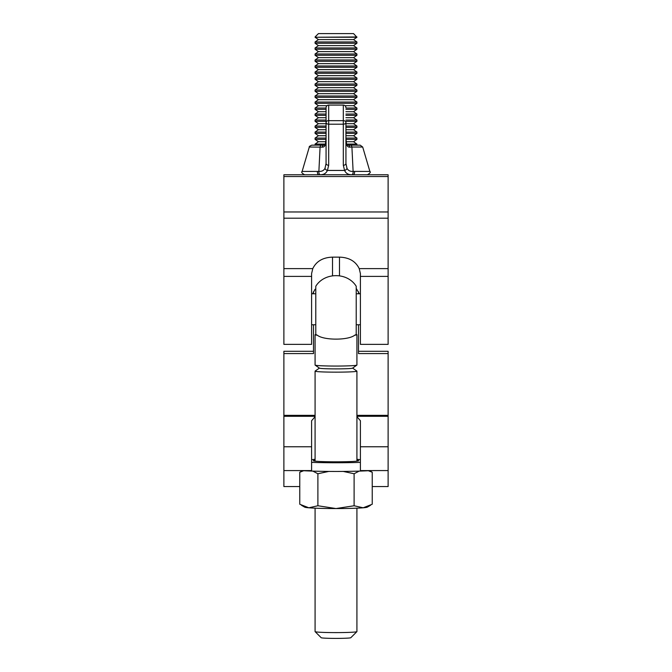 <?xml version="1.0" encoding="UTF-8"?>
<svg xmlns="http://www.w3.org/2000/svg" width="672" height="672" viewBox="0 0 672 672"><rect width="100%" height="100%" fill="white"/><g stroke="black" fill="none" stroke-linecap="round" stroke-linejoin="round"><path stroke-width="1.01" d="M283.886 276.394L311.598 276.394L311.598 344.375L283.886 344.375L283.886 174.779L388.114 174.779L388.114 344.375L360.402 344.375L360.402 273.563L359.218 268.624L388.114 268.624M315.059 289.271L312.623 293.782M339.486 275.78L339.486 257.141L332.514 257.141L332.514 275.78M339.486 257.141C349.062 257.435 355.648 261.265 359.218 268.624M311.598 276.394L311.598 273.563L312.782 268.624C316.327 261.282 322.904 257.452 332.514 257.141M359.377 293.782L356.219 288.38M356.916 416.699L360.402 420.731L360.402 470.576L388.114 470.568L388.114 486.562L372.229 486.562M360.402 459.917A24.402 1.176 0 0 0 356.916 459.312M358.487 324.761L358.487 353.581L388.114 353.581L388.114 470.576M313.513 324.761L313.513 353.581L283.886 353.581L283.886 486.562L299.771 486.562M358.487 291.724L358.487 293.782M313.513 293.782L313.513 291.724M283.886 470.576L311.598 470.576L311.598 420.731L315.084 416.699M315.084 416.296L283.886 416.296M388.114 353.581L388.114 351.28L358.487 351.28M313.513 351.28L283.886 351.28L283.886 353.581M388.114 416.296L356.916 416.296M315.084 459.312A24.402 1.176 0 0 0 311.598 459.917M319.402 368.096L315.134 371.078A20.916 1.008 0 0 0 315.084 371.146A20.916 1.008 0 0 0 336 372.154A20.916 1.008 0 0 0 356.916 371.146A20.916 1.008 0 0 0 356.866 371.078L352.598 368.096M356.916 371.146L356.916 461.152M356.916 508.166L356.916 631.596A20.916 1.008 0 0 1 356.891 631.646A20.916 1.008 0 0 1 336 632.604A20.916 1.008 0 0 1 315.109 631.646A20.916 1.008 0 0 1 315.084 631.596L315.084 508.166M315.084 371.146L315.084 461.152M356.219 311.548L356.219 286.264C347.474 272.118 324.526 272.118 315.781 286.264L315.781 334.505A20.916 1.008 0 0 0 315.084 334.757L315.084 365.056A20.916 1.008 0 0 0 315.134 365.123A20.916 1.008 0 0 0 336 366.055A20.916 1.008 0 0 0 356.866 365.123A20.916 1.008 0 0 0 356.916 365.056L356.916 334.757A20.916 1.008 0 0 0 356.219 334.505L356.219 311.548M315.084 334.757A20.916 1.008 0 0 0 317.31 335.21C323.686 340.418 348.247 340.452 354.69 335.21A20.916 1.008 0 0 0 356.916 334.757M356.219 334.505L354.69 335.21M317.31 335.21L315.781 334.505M315.134 365.123L319.477 368.155A16.556 0.798 0 0 0 336 368.894A16.556 0.798 0 0 0 352.523 368.155L356.866 365.123M350.818 637.686A14.818 0.714 180 0 1 350.801 637.72A14.818 0.714 180 0 1 336 638.4A14.818 0.714 180 0 1 321.199 637.72L315.109 631.646M315.084 460.32A22.655 1.092 0 0 0 313.345 460.732A22.655 1.092 0 0 0 336 461.824A22.655 1.092 0 0 0 358.655 460.732A22.655 1.092 0 0 0 356.916 460.32M301.468 470.576A41.832 2.016 0 0 0 370.532 470.576M311.598 462.37A41.832 2.016 0 0 0 360.402 462.37M369.575 470.644L372.229 472.24L372.229 504.244L363.174 507.797L354.11 505.756L336 508.553L317.89 505.756L317.89 473.752L312.858 471.114M303.677 470.719L299.771 472.24L302.425 470.644M317.89 505.756L308.826 507.797L299.771 504.244L299.771 472.24M372.229 472.24L368.323 470.719M359.142 471.114L354.11 473.752L343.216 471.425M354.11 505.756L354.11 473.752M328.784 471.425L317.89 473.752M370.558 505.277L367.265 507.175A31.374 1.512 180 0 1 363.174 507.797A31.374 1.512 180 0 1 336 508.553A31.374 1.512 180 0 1 308.826 507.797A31.374 1.512 180 0 1 304.735 507.175L301.442 505.277M311.598 324.761L315.781 324.761M356.219 324.761L360.402 324.761M356.916 36.96L315.084 37.254L356.916 37.254L353.556 33.6L318.444 33.6L315.084 36.96M318.444 39.606L315.084 41.958L356.916 41.958L353.556 39.606L318.444 39.606L315.084 37.254M356.916 41.958L356.916 43.26L315.084 43.26L318.444 45.612L315.084 47.964L315.084 49.266L356.916 49.266L356.916 47.964L315.084 47.964M356.916 47.964L353.556 45.612L318.444 45.612M318.444 51.618L315.084 53.978L356.916 53.978L353.556 51.618L318.444 51.618L315.084 49.266M356.916 53.978L356.916 55.272L315.084 55.272L318.444 57.632L315.084 59.984L315.084 61.286L356.916 61.286L356.916 59.984L315.084 59.984M356.916 59.984L353.556 57.632L318.444 57.632M318.444 63.638L315.084 65.99L356.916 65.99L353.556 63.638L318.444 63.638L315.084 61.286M356.916 65.99L356.916 67.292L315.084 67.292L318.444 69.644L315.084 71.996L315.084 73.298L356.916 73.298L356.916 71.996L315.084 71.996M356.916 71.996L353.556 69.644L318.444 69.644M318.444 75.65L315.084 78.002L356.916 78.002L353.556 75.65L318.444 75.65L315.084 73.298M356.916 78.002L356.916 79.304L315.084 79.304L318.444 81.656L315.084 84.008L315.084 85.31L356.916 85.31L356.916 84.008L315.084 84.008M356.916 84.008L353.556 81.656L318.444 81.656M318.444 87.662L315.084 90.014L356.916 90.014L353.556 87.662L318.444 87.662L315.084 85.31M356.916 90.014L356.916 91.316L315.084 91.316L318.444 93.668L315.084 96.02L315.084 97.322L356.916 97.322L356.916 96.02L315.084 96.02M356.916 96.02L353.556 93.668L318.444 93.668M318.444 99.674L315.084 102.035L356.916 102.035L353.556 99.674L318.444 99.674L315.084 97.322M356.916 102.035L356.916 103.328L315.084 103.328L318.444 105.689L315.084 108.041L315.084 109.343L326.063 109.343M345.937 108.041L356.916 108.041L353.556 105.689L344.98 105.689M326.063 108.041L315.084 108.041M356.916 108.041L356.916 109.343L345.937 109.343M345.937 114.047L356.916 114.047L353.556 111.695L345.937 111.695M326.063 114.047L315.084 114.047L315.084 115.349L326.063 115.349M356.916 114.047L356.916 115.349L345.937 115.349M345.937 120.053L356.916 120.053L353.556 117.701L345.937 117.701M326.063 120.053L315.084 120.053L315.084 121.355L326.063 121.355M356.916 120.053L356.916 121.355L345.937 121.355M345.937 126.059L356.916 126.059L353.556 123.707L345.937 123.707M326.063 126.059L315.084 126.059L315.084 127.361L326.063 127.361M356.916 126.059L356.916 127.361L345.937 127.361M345.937 132.065L356.916 132.065L353.556 129.713L345.937 129.713M326.063 132.065L315.084 132.065L315.084 133.367L326.063 133.367M356.916 132.065L356.916 133.367L345.937 133.367M345.937 138.071L356.916 138.071L353.556 135.719L345.937 135.719M326.063 138.071L315.084 138.071L315.084 139.373L326.054 139.373M356.916 138.071L356.916 139.373L345.946 139.373M346.676 144.077L356.916 144.077L353.556 141.725L346.164 141.725M325.324 144.077L315.084 144.077L315.084 145.152L311.808 145.152L324.047 145.152A2.612 1.94 90 0 0 322.165 147.143L309.305 147.025L302.123 171.427L318.881 171.402L320.09 147.025A2.612 1.554 90 0 1 321.586 145.152M325.836 141.725L318.444 141.725L315.084 139.373M326.063 135.719L318.444 135.719L315.084 133.367M326.063 129.713L318.444 129.713L315.084 127.361M326.063 123.707L318.444 123.707L315.084 121.355M326.063 117.701L318.444 117.701L315.084 115.349M326.063 111.695L318.444 111.695L315.084 109.343M327.02 105.689L318.444 105.689M356.916 144.077L356.916 145.152L350.414 145.152L360.192 145.152L362.695 147.025L351.91 147.025L353.119 171.402L369.877 171.427C370.919 172.116 370.079 173.233 367.366 174.779M349.835 147.143C348.113 147.302 346.996 146.219 346.483 143.892A2.612 1.193 -13.6 0 0 346.508 143.522C346.836 144.942 347.315 145.488 347.953 145.152L350.414 145.152A2.612 1.554 -90 0 1 351.91 147.025L349.835 147.143A2.612 1.94 -90 0 0 347.953 145.152L346.853 145.152M326.063 163.464A2.612 1.798 -0 0 0 328.684 165.262L327.424 170.444C326.147 173.342 323.728 174.779 320.149 174.745A2.612 1.294 87.7 0 1 318.881 171.402C321.779 171.587 323.82 170.562 325.004 168.319L326.063 163.464L326.063 107.705A2.612 2.612 180 0 1 328.684 105.092L328.684 120.649L343.316 120.649L343.316 105.092L328.684 105.092A2.612 2.612 0 0 0 326.063 107.705M354.522 171.427A2.612 1.428 -90 0 1 353.153 174.779L351.851 174.745C348.264 174.77 345.845 173.334 344.576 170.444L343.316 165.262L343.316 120.649A2.612 1.747 180 0 1 345.937 122.396L345.937 163.464L345.937 138.676L346.483 143.892M320.149 174.745L318.847 174.779A2.612 1.428 90 0 1 317.478 171.427M324.047 145.152C324.677 145.48 325.164 144.942 325.492 143.522L326.063 138.676L325.517 143.892C325.013 146.21 323.896 147.294 322.165 147.143M343.316 165.262A2.612 1.798 0 0 0 345.937 163.464L346.996 168.319C348.172 170.554 350.213 171.578 353.119 171.402A2.612 1.294 -87.7 0 1 351.851 174.745M325.004 168.319A2.612 1.688 26.8 0 0 327.424 170.444L344.576 170.444A2.612 1.688 -26.8 0 0 346.996 168.319M346.508 143.522L345.937 138.676M283.886 218.19L388.114 218.19M283.886 268.624L312.782 268.624M283.886 211.966L388.114 211.966M283.886 176.526L388.114 176.526M311.598 446.771L283.886 446.771M388.114 446.771L360.402 446.771M345.937 122.396A2.612 1.798 180 0 1 343.316 124.202L328.684 124.202L328.684 165.262M326.063 122.396A2.612 1.798 -0 0 0 328.684 124.202L328.684 120.649A2.612 1.747 180 0 0 326.063 122.396M343.316 105.092A2.612 2.612 0 0 1 345.937 107.705A2.612 2.612 180 0 0 343.316 105.092L328.684 105.092M360.402 276.394L388.114 276.394M388.114 415.346L356.916 415.346M315.084 415.346L283.886 415.346M350.801 637.72L356.891 631.646M311.598 293.782L315.781 293.782M356.219 293.782L360.402 293.782M353.556 39.606L356.916 37.254M353.556 45.612L356.916 43.26M353.556 51.618L356.916 49.266M353.556 57.632L356.916 55.272M353.556 63.638L356.916 61.286M353.556 69.644L356.916 67.292M353.556 75.65L356.916 73.298M353.556 81.656L356.916 79.304M353.556 87.662L356.916 85.31M353.556 93.668L356.916 91.316M353.556 99.674L356.916 97.322M353.556 105.689L356.916 103.328M353.556 111.695L356.916 109.343M353.556 117.701L356.916 115.349M353.556 123.707L356.916 121.355M353.556 129.713L356.916 127.361M353.556 135.719L356.916 133.367M353.556 141.725L356.916 139.373M318.444 141.725L315.084 144.077M318.444 135.719L315.084 138.071M318.444 129.713L315.084 132.065M318.444 123.707L315.084 126.059M318.444 117.701L315.084 120.053M318.444 111.695L315.084 114.047M315.084 102.035L315.084 103.328M315.084 90.014L315.084 91.316M315.084 78.002L315.084 79.304M315.084 65.99L315.084 67.292M315.084 53.978L315.084 55.272M315.084 41.958L315.084 43.26M362.695 147.025L369.877 171.427M309.305 147.025C308.918 146.672 309.758 146.051 311.808 145.152M302.123 171.427C301.081 172.116 301.921 173.233 304.634 174.779"/></g></svg>
